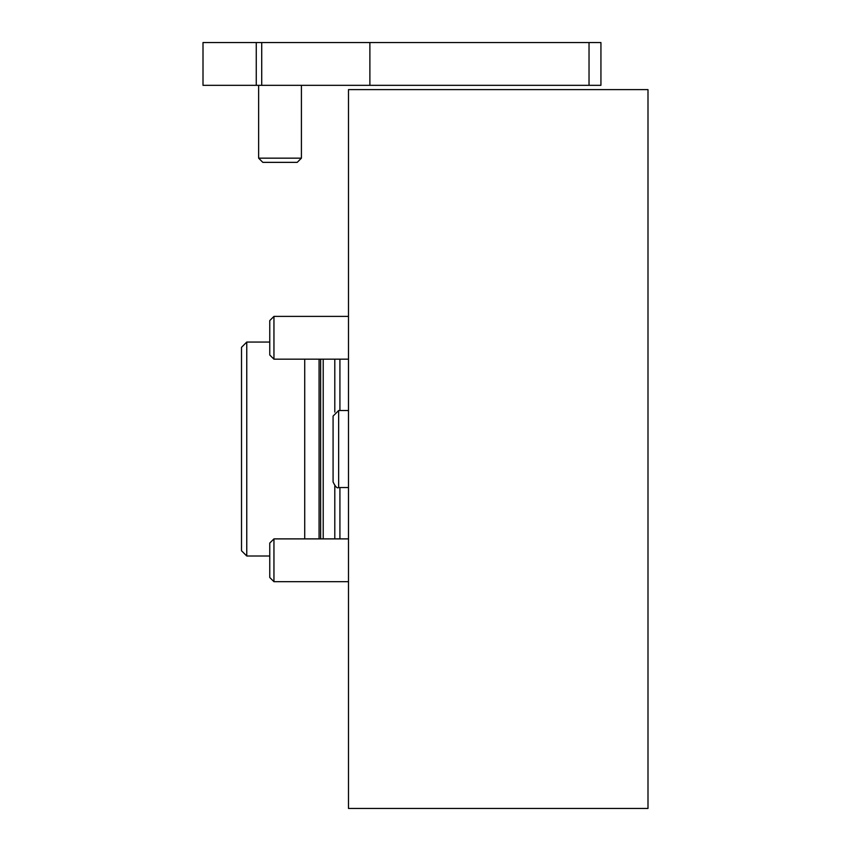 <?xml version="1.0" encoding="UTF-8"?>
<svg xmlns="http://www.w3.org/2000/svg" width="851" height="851" viewBox="0 0 851 851"><rect width="100%" height="100%" fill="white"/><g stroke="black" fill="none" stroke-linecap="round" stroke-linejoin="round"><path stroke-width="1.28" d="M647.994 808.45L647.994 89.621L348.485 89.621L348.485 808.45L647.994 808.45M348.485 581.68L273.948 581.68L273.948 538.885L348.485 538.885M273.948 581.68L269.756 577.478L269.756 543.087L273.948 538.885M348.485 359.175L273.948 359.175L273.948 316.391L348.485 316.391M273.948 359.175L269.756 354.984L269.756 320.593L273.948 316.391M348.485 410.522L338.645 410.522L333.081 416.086L333.081 481.974C335.39 486.783 337.241 488.644 338.645 487.538L338.645 410.522L348.485 410.522M339.921 359.175L339.921 410.522M339.921 487.538L339.921 538.885M319.072 359.175L319.072 538.885M304.722 359.175L304.722 538.885M246.758 556.001L241.514 550.757L241.514 347.314L246.758 342.059L246.758 556.001L269.756 556.001M589.03 42.55L600.934 42.55L600.934 85.334L589.03 85.334L589.03 42.55L203.006 42.55L203.006 85.334L261.714 85.334L261.714 42.55M589.03 85.334L261.714 85.334M301.414 85.334L301.414 158.158L258.63 158.158L258.63 85.334M301.414 158.158L297.222 162.36L262.821 162.36L258.63 158.158M334.794 359.175L334.794 412.075M334.794 485.995L334.794 538.885M323.21 359.175L323.21 538.885M320.636 359.175L320.636 538.885M256.257 85.334L256.257 42.55M348.485 487.538L338.645 487.538M333.081 416.086L333.081 481.974M246.758 342.059L269.756 342.059M369.877 85.334L369.877 42.55"/></g></svg>
